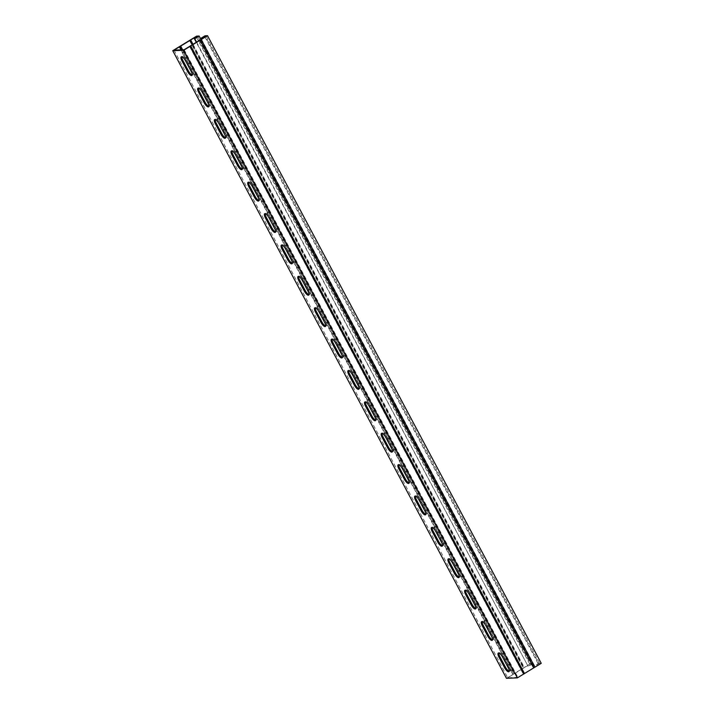 <?xml version="1.0" encoding="UTF-8"?>
<svg xmlns="http://www.w3.org/2000/svg" width="714" height="714" viewBox="0 0 714 714"><rect width="100%" height="100%" fill="white"/><g stroke="black" fill="none" stroke-linecap="round" stroke-linejoin="round"><path stroke-width="0.54" stroke-dasharray="3.57 2.68" d="M201.143 39.368L534.367 666.073L538.731 663.413L205.025 35.798M538.731 663.413L541.239 663.315M506.467 678.3L530.332 663.743L196.627 36.128M530.332 663.743L532.84 663.645L200.973 39.475M204.945 37.057L538.258 663.931L539.971 663.859L517.846 677.354L507.734 677.756L529.859 664.261L531.573 664.19L528.083 666.323L196.234 42.215M206.266 36.244L539.971 663.859M201.446 39.19L534.759 666.064L538.258 663.931M197.867 36.575L531.573 664.19M196.546 37.387L529.859 664.261M196.546 42.028L528.083 666.323M532.84 663.645L528.476 666.305M174.029 50.141L507.734 677.756M184.141 49.739L517.846 677.354M492.481 639.86A4.864 1.58 -121.4 0 0 493.053 639.815A4.864 1.58 -121.4 0 0 492.303 635.594L486.796 625.232A4.864 1.58 -121.4 0 0 482.477 621.144A4.864 1.58 -121.4 0 0 482.173 621.635M459.111 577.099A4.864 1.58 -121.4 0 0 459.682 577.055A4.864 1.58 -121.4 0 0 458.932 572.824L453.426 562.471A4.864 1.58 -121.4 0 0 449.106 558.384A4.864 1.58 -121.4 0 0 448.803 558.875M425.74 514.339A4.864 1.58 -121.4 0 0 426.312 514.294A4.864 1.58 -121.4 0 0 425.562 510.064L420.055 499.711A4.864 1.58 -121.4 0 0 415.735 495.623A4.864 1.58 -121.4 0 0 415.432 496.114M392.37 451.578A4.864 1.58 -121.4 0 0 392.941 451.534A4.864 1.58 -121.4 0 0 392.191 447.303L386.685 436.95A4.864 1.58 -121.4 0 0 382.365 432.862A4.864 1.58 -121.4 0 0 382.061 433.353M358.999 388.818A4.864 1.58 -121.4 0 0 359.57 388.773A4.864 1.58 -121.4 0 0 358.821 384.543L353.314 374.19A4.864 1.58 -121.4 0 0 348.994 370.102A4.864 1.58 -121.4 0 0 348.691 370.593M325.629 326.048A4.864 1.58 -121.4 0 0 326.2 326.012A4.864 1.58 -121.4 0 0 325.45 321.782L319.943 311.429A4.864 1.58 -121.4 0 0 315.624 307.341A4.864 1.58 -121.4 0 0 315.32 307.832M292.258 263.287A4.864 1.58 -121.4 0 0 292.829 263.243A4.864 1.58 -121.4 0 0 292.08 259.021L286.573 248.668A4.864 1.58 -121.4 0 0 282.253 244.581A4.864 1.58 -121.4 0 0 281.95 245.072M258.887 200.527A4.864 1.58 -121.4 0 0 259.459 200.482A4.864 1.58 -121.4 0 0 258.7 196.261L253.202 185.908A4.864 1.58 -121.4 0 0 248.883 181.82A4.864 1.58 -121.4 0 0 248.579 182.311M225.517 137.766A4.864 1.58 -121.4 0 0 226.088 137.722A4.864 1.58 -121.4 0 0 225.329 133.5L219.823 123.138A4.864 1.58 -121.4 0 0 215.512 119.059A4.864 1.58 -121.4 0 0 215.209 119.541M192.137 75.006A4.864 1.58 -121.4 0 0 192.718 74.961A4.864 1.58 -121.4 0 0 191.959 70.74L186.452 60.378A4.864 1.58 -121.4 0 0 182.141 56.299A4.864 1.58 -121.4 0 0 181.838 56.781M208.827 106.386A4.864 1.58 -121.4 0 0 209.398 106.341A4.864 1.58 -121.4 0 0 208.649 102.12L203.142 91.758A4.864 1.58 -121.4 0 0 198.822 87.679A4.864 1.58 -121.4 0 0 198.528 88.161M242.198 169.147A4.864 1.58 -121.4 0 0 242.769 169.102A4.864 1.58 -121.4 0 0 242.019 164.88L236.512 154.519A4.864 1.58 -121.4 0 0 232.193 150.44A4.864 1.58 -121.4 0 0 231.898 150.922M275.568 231.907A4.864 1.58 -121.4 0 0 276.139 231.863A4.864 1.58 -121.4 0 0 275.39 227.641L269.883 217.288A4.864 1.58 -121.4 0 0 265.563 213.2A4.864 1.58 -121.4 0 0 265.269 213.691M308.939 294.668A4.864 1.58 -121.4 0 0 309.51 294.623A4.864 1.58 -121.4 0 0 308.76 290.402L303.254 280.049A4.864 1.58 -121.4 0 0 298.934 275.961A4.864 1.58 -121.4 0 0 298.639 276.452M342.309 357.428A4.864 1.58 -121.4 0 0 342.881 357.393A4.864 1.58 -121.4 0 0 342.131 353.162L336.624 342.809A4.864 1.58 -121.4 0 0 332.305 338.722A4.864 1.58 -121.4 0 0 332.01 339.212M375.68 420.198A4.864 1.58 -121.4 0 0 376.251 420.153A4.864 1.58 -121.4 0 0 375.502 415.923L369.995 405.57A4.864 1.58 -121.4 0 0 365.675 401.482A4.864 1.58 -121.4 0 0 365.381 401.973M409.051 482.959A4.864 1.58 -121.4 0 0 409.622 482.914A4.864 1.58 -121.4 0 0 408.872 478.683L403.365 468.33A4.864 1.58 -121.4 0 0 399.046 464.243A4.864 1.58 -121.4 0 0 398.751 464.734M442.421 545.719A4.864 1.58 -121.4 0 0 442.992 545.674A4.864 1.58 -121.4 0 0 442.243 541.444L436.736 531.091A4.864 1.58 -121.4 0 0 432.425 527.003A4.864 1.58 -121.4 0 0 432.122 527.494M475.792 608.48A4.864 1.58 -121.4 0 0 476.363 608.435A4.864 1.58 -121.4 0 0 475.613 604.205L470.107 593.852A4.864 1.58 -121.4 0 0 465.796 589.764A4.864 1.58 -121.4 0 0 465.492 590.255M509.162 671.24A4.864 1.58 -121.4 0 0 509.734 671.196A4.864 1.58 -121.4 0 0 508.984 666.974L503.477 656.612A4.864 1.58 -121.4 0 0 499.166 652.525A4.864 1.58 -121.4 0 0 498.863 653.015M190.299 39.984L524.005 667.599M192.95 44.214L524.406 667.59M200.812 39.573L534.518 667.188M189.594 46.41L523.308 674.025M181.106 49.855L513.188 674.427M179.089 46.829L512.795 674.444M485.922 625.767L486.796 625.232M491.428 636.12L492.303 635.594M452.551 563.007L453.426 562.471M458.058 573.36L458.932 572.824M419.18 500.246L420.055 499.711M424.687 510.599L425.562 510.064M385.81 437.486L386.685 436.95M391.317 447.839L392.191 447.303M352.439 374.716L353.314 374.19M357.946 385.078L358.821 384.543M319.069 311.956L319.943 311.429M324.575 322.317L325.45 321.782M285.698 249.195L286.573 248.668M291.205 259.557L292.08 259.021M252.328 186.434L253.202 185.908M257.834 196.796L258.7 196.261M218.957 123.674L219.823 123.138M224.464 134.027L225.329 133.5M185.586 60.913L186.452 60.378M191.093 71.266L191.959 70.74M202.267 92.293L203.142 91.758M207.774 102.646L208.649 102.12M235.638 155.054L236.512 154.519M241.145 165.407L242.019 164.88M269.008 217.815L269.883 217.288M274.515 228.177L275.39 227.641M302.379 280.575L303.254 280.049M307.886 290.937L308.76 290.402M335.75 343.336L336.624 342.809M341.256 353.698L342.131 353.162M369.12 406.105L369.995 405.57M374.627 416.458L375.502 415.923M402.491 468.866L403.365 468.33M407.997 479.219L408.872 478.683M435.861 531.627L436.736 531.091M441.368 541.98L442.243 541.444M469.232 594.387L470.107 593.852M474.739 604.74L475.613 604.205M502.602 657.148L503.477 656.612M508.109 667.501L508.984 666.974M192.869 44.268L524.326 667.652M192.182 44.687L523.692 668.17M182.632 49.801L514.428 673.82M181.267 49.855L513.321 674.364M189.674 46.348L523.38 673.962M190.308 45.83L524.014 673.445M199.572 40.18L533.278 667.795M200.679 39.636L534.384 667.251M189.665 40.511L523.371 668.125M189.585 40.573L523.3 668.188M180.321 46.223L514.035 673.837M180.196 46.285L513.901 673.9M481.602 621.68L482.477 621.144M492.178 640.351L493.053 639.815M448.231 558.919L449.106 558.384M458.807 577.59L459.682 577.055M414.861 496.159L415.735 495.623M425.437 514.821L426.312 514.294M381.49 433.398L382.365 432.862M392.066 452.06L392.941 451.534M348.12 370.637L348.994 370.102M358.696 389.3L359.57 388.773M314.749 307.877L315.624 307.341M325.325 326.539L326.2 326.012M281.378 245.116L282.253 244.581M291.955 263.778L292.829 263.243M248.008 182.347L248.883 181.82M258.584 201.018L259.459 200.482M214.637 119.586L215.512 119.059M225.213 138.257L226.088 137.722M181.267 56.825L182.141 56.299M191.843 75.497L192.718 74.961M197.948 88.206L198.822 87.679M208.524 106.877L209.398 106.341M231.318 150.966L232.193 150.44M241.894 169.637L242.769 169.102M264.689 213.727L265.563 213.2M275.265 232.398L276.139 231.863M298.068 276.497L298.934 275.961M308.635 295.159L309.51 294.623M331.439 339.257L332.305 338.722M342.006 357.919L342.881 357.393M364.809 402.018L365.675 401.482M375.377 420.68L376.251 420.153M398.18 464.778L399.046 464.243M408.747 483.44L409.622 482.914M431.551 527.539L432.425 527.003M442.127 546.21L442.992 545.674M464.921 590.299L465.796 589.764M475.497 608.971L476.363 608.435M498.292 653.06L499.166 652.525M508.868 671.731L509.734 671.196"/><path stroke-width="1.07" d="M207.533 35.7L201.205 39.556L534.911 667.171L541.239 663.315L207.533 35.7L205.025 35.798L200.661 38.458L201.143 39.368M201.205 39.556L183.668 50.257L172.761 50.685L196.627 36.128L199.135 36.03L194.77 38.69L196.546 42.028M200.973 39.475L199.135 36.03M200.661 38.458L204.552 36.316L206.266 36.244L184.141 49.739L174.029 50.141L196.154 36.646L197.867 36.575L194.378 38.708L196.234 42.215M204.552 36.316L204.945 37.057M201.053 38.449L201.446 39.19M196.154 36.646L196.546 37.387M534.911 667.171L517.373 677.872L183.668 50.257M517.373 677.872L506.467 678.3L172.761 50.685M482.352 625.91A4.864 1.58 58.6 0 1 481.602 621.68A4.864 1.58 58.6 0 1 485.922 625.767L491.428 636.12A4.864 1.58 58.6 0 1 492.178 640.351A4.864 1.58 58.6 0 1 487.858 636.263L482.352 625.91L483.226 625.375L488.733 635.728A4.864 1.58 -121.4 0 0 492.481 639.86M448.981 563.15A4.864 1.58 58.6 0 1 448.231 558.919A4.864 1.58 58.6 0 1 452.551 563.007L458.058 573.36A4.864 1.58 58.6 0 1 458.807 577.59A4.864 1.58 58.6 0 1 454.488 573.503L448.981 563.15L449.856 562.614L455.362 572.967A4.864 1.58 -121.4 0 0 459.111 577.099M415.61 500.38A4.864 1.58 58.6 0 1 414.861 496.159A4.864 1.58 58.6 0 1 419.18 500.246L424.687 510.599A4.864 1.58 58.6 0 1 425.437 514.821A4.864 1.58 58.6 0 1 421.117 510.742L415.61 500.38L416.485 499.854L421.992 510.207A4.864 1.58 -121.4 0 0 425.74 514.339M382.24 437.62A4.864 1.58 58.6 0 1 381.49 433.398A4.864 1.58 58.6 0 1 385.81 437.486L391.317 447.839A4.864 1.58 58.6 0 1 392.066 452.06A4.864 1.58 58.6 0 1 387.747 447.981L382.24 437.62L383.115 437.093L388.621 447.446A4.864 1.58 -121.4 0 0 392.37 451.578M348.869 374.859A4.864 1.58 58.6 0 1 348.12 370.637A4.864 1.58 58.6 0 1 352.439 374.716L357.946 385.078A4.864 1.58 58.6 0 1 358.696 389.3A4.864 1.58 58.6 0 1 354.376 385.221L348.869 374.859L349.744 374.332L355.251 384.685A4.864 1.58 -121.4 0 0 358.999 388.818M315.499 312.098A4.864 1.58 58.6 0 1 314.749 307.877A4.864 1.58 58.6 0 1 319.069 311.956L324.575 322.317A4.864 1.58 58.6 0 1 325.325 326.539A4.864 1.58 58.6 0 1 321.005 322.451L315.499 312.098L316.373 311.563L321.88 321.925A4.864 1.58 -121.4 0 0 325.629 326.048M282.128 249.338A4.864 1.58 58.6 0 1 281.378 245.116A4.864 1.58 58.6 0 1 285.698 249.195L291.205 259.557A4.864 1.58 58.6 0 1 291.955 263.778A4.864 1.58 58.6 0 1 287.635 259.691L282.128 249.338L283.003 248.802L288.51 259.164A4.864 1.58 -121.4 0 0 292.258 263.287M248.758 186.577A4.864 1.58 58.6 0 1 248.008 182.347A4.864 1.58 58.6 0 1 252.328 186.434L257.834 196.796A4.864 1.58 58.6 0 1 258.584 201.018A4.864 1.58 58.6 0 1 254.264 196.93L248.758 186.577L249.632 186.042L255.139 196.404A4.864 1.58 -121.4 0 0 258.887 200.527M215.387 123.817A4.864 1.58 58.6 0 1 214.637 119.586A4.864 1.58 58.6 0 1 218.957 123.674L224.464 134.027A4.864 1.58 58.6 0 1 225.213 138.257A4.864 1.58 58.6 0 1 220.894 134.17L215.387 123.817L216.262 123.281L221.768 133.634A4.864 1.58 -121.4 0 0 225.517 137.766M182.016 61.056A4.864 1.58 58.6 0 1 181.267 56.825A4.864 1.58 58.6 0 1 185.586 60.913L191.093 71.266A4.864 1.58 58.6 0 1 191.843 75.497A4.864 1.58 58.6 0 1 187.523 71.409L182.016 61.056L182.891 60.52L188.398 70.873A4.864 1.58 -121.4 0 0 192.137 75.006M198.706 92.436A4.864 1.58 58.6 0 1 197.948 88.206A4.864 1.58 58.6 0 1 202.267 92.293L207.774 102.646A4.864 1.58 58.6 0 1 208.524 106.877A4.864 1.58 58.6 0 1 204.213 102.789L198.706 92.436L199.581 91.901L205.079 102.254A4.864 1.58 -121.4 0 0 208.827 106.386M232.077 155.197A4.864 1.58 58.6 0 1 231.318 150.966A4.864 1.58 58.6 0 1 235.638 155.054L241.145 165.407A4.864 1.58 58.6 0 1 241.894 169.637A4.864 1.58 58.6 0 1 237.583 165.55L232.077 155.197L232.951 154.661L238.449 165.023A4.864 1.58 -121.4 0 0 242.198 169.147M265.447 217.957A4.864 1.58 58.6 0 1 264.689 213.727A4.864 1.58 58.6 0 1 269.008 217.815L274.515 228.177A4.864 1.58 58.6 0 1 275.265 232.398A4.864 1.58 58.6 0 1 270.954 228.31L265.447 217.957L266.322 217.422L271.829 227.784A4.864 1.58 -121.4 0 0 275.568 231.907M298.818 280.718A4.864 1.58 58.6 0 1 298.068 276.497A4.864 1.58 58.6 0 1 302.379 280.575L307.886 290.937A4.864 1.58 58.6 0 1 308.635 295.159A4.864 1.58 58.6 0 1 304.325 291.071L298.818 280.718L299.693 280.183L305.199 290.544A4.864 1.58 -121.4 0 0 308.939 294.668M332.188 343.479A4.864 1.58 58.6 0 1 331.439 339.257A4.864 1.58 58.6 0 1 335.75 343.336L341.256 353.698A4.864 1.58 58.6 0 1 342.006 357.919A4.864 1.58 58.6 0 1 337.695 353.832L332.188 343.479L333.063 342.943L338.57 353.305A4.864 1.58 -121.4 0 0 342.309 357.428M365.559 406.239A4.864 1.58 58.6 0 1 364.809 402.018A4.864 1.58 58.6 0 1 369.12 406.105L374.627 416.458A4.864 1.58 58.6 0 1 375.377 420.68A4.864 1.58 58.6 0 1 371.066 416.601L365.559 406.239L366.434 405.713L371.94 416.066A4.864 1.58 -121.4 0 0 375.68 420.198M398.93 469A4.864 1.58 58.6 0 1 398.18 464.778A4.864 1.58 58.6 0 1 402.491 468.866L407.997 479.219A4.864 1.58 58.6 0 1 408.747 483.44A4.864 1.58 58.6 0 1 404.436 479.362L398.93 469L399.804 468.473L405.311 478.826A4.864 1.58 -121.4 0 0 409.051 482.959M432.3 531.76A4.864 1.58 58.6 0 1 431.551 527.539A4.864 1.58 58.6 0 1 435.861 531.627L441.368 541.98A4.864 1.58 58.6 0 1 442.127 546.21A4.864 1.58 58.6 0 1 437.807 542.122L432.3 531.76L433.175 531.234L438.682 541.587A4.864 1.58 -121.4 0 0 442.421 545.719M465.671 594.53A4.864 1.58 58.6 0 1 464.921 590.299A4.864 1.58 58.6 0 1 469.232 594.387L474.739 604.74A4.864 1.58 58.6 0 1 475.497 608.971A4.864 1.58 58.6 0 1 471.178 604.883L465.671 594.53L466.545 593.994L472.052 604.347A4.864 1.58 -121.4 0 0 475.792 608.48M499.041 657.291A4.864 1.58 58.6 0 1 498.292 653.06A4.864 1.58 58.6 0 1 502.602 657.148L508.109 667.501A4.864 1.58 58.6 0 1 508.868 671.731A4.864 1.58 58.6 0 1 504.548 667.644L499.041 657.291L499.916 656.755L505.423 667.108A4.864 1.58 -121.4 0 0 509.162 671.24M482.173 621.635A4.864 1.58 -121.4 0 0 483.226 625.375M448.803 558.875A4.864 1.58 -121.4 0 0 449.856 562.614M415.432 496.114A4.864 1.58 -121.4 0 0 416.485 499.854M382.061 433.353A4.864 1.58 -121.4 0 0 383.115 437.093M348.691 370.593A4.864 1.58 -121.4 0 0 349.744 374.332M315.32 307.832A4.864 1.58 -121.4 0 0 316.373 311.563M281.95 245.072A4.864 1.58 -121.4 0 0 283.003 248.802M248.579 182.311A4.864 1.58 -121.4 0 0 249.632 186.042M215.209 119.541A4.864 1.58 -121.4 0 0 216.262 123.281M181.838 56.781A4.864 1.58 -121.4 0 0 182.891 60.52M198.528 88.161A4.864 1.58 -121.4 0 0 199.581 91.901M231.898 150.922A4.864 1.58 -121.4 0 0 232.951 154.661M265.269 213.691A4.864 1.58 -121.4 0 0 266.322 217.422M298.639 276.452A4.864 1.58 -121.4 0 0 299.693 280.183M332.01 339.212A4.864 1.58 -121.4 0 0 333.063 342.943M365.381 401.973A4.864 1.58 -121.4 0 0 366.434 405.713M398.751 464.734A4.864 1.58 -121.4 0 0 399.804 468.473M432.122 527.494A4.864 1.58 -121.4 0 0 433.175 531.234M465.492 590.255A4.864 1.58 -121.4 0 0 466.545 593.994M498.863 653.015A4.864 1.58 -121.4 0 0 499.916 656.755M190.692 39.975L192.95 44.214M189.995 46.401L523.701 674.016M179.482 46.812L181.106 49.855M487.858 636.263L488.733 635.728M454.488 573.503L455.362 572.967M421.117 510.742L421.992 510.207M387.747 447.981L388.621 447.446M354.376 385.221L355.251 384.685M321.005 322.451L321.88 321.925M287.635 259.691L288.51 259.164M254.264 196.93L255.139 196.404M220.894 134.17L221.768 133.634M187.523 71.409L188.398 70.873M204.213 102.789L205.079 102.254M237.583 165.55L238.449 165.023M270.954 228.31L271.829 227.784M304.325 291.071L305.199 290.544M337.695 353.832L338.57 353.305M371.066 416.601L371.94 416.066M404.436 479.362L405.311 478.826M437.807 542.122L438.682 541.587M471.178 604.883L472.052 604.347M504.548 667.644L505.423 667.108M190.62 40.038L192.869 44.268M189.986 40.555L192.182 44.687M180.722 46.205L182.632 49.801M179.616 46.749L181.267 49.855M190.629 45.874L524.335 673.489M190.7 45.812L524.415 673.427M199.965 40.163L533.679 667.777M200.098 40.1L533.804 667.715"/></g></svg>
